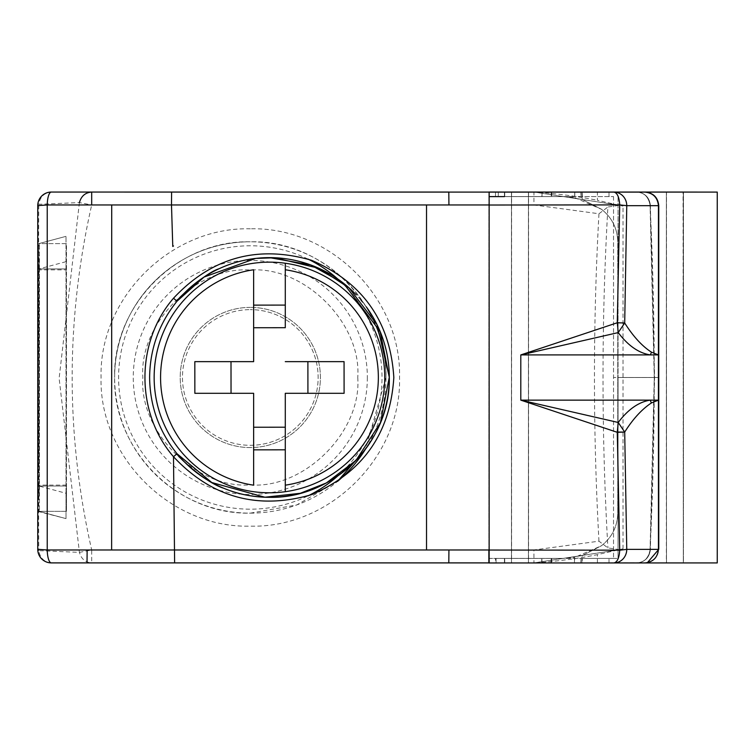 <?xml version="1.0" encoding="UTF-8"?>
<svg xmlns="http://www.w3.org/2000/svg" width="755" height="755" viewBox="0 0 755 755"><rect width="100%" height="100%" fill="white"/><g stroke="black" fill="none" stroke-linecap="round" stroke-linejoin="round"><path stroke-width="0.57" stroke-dasharray="3.77 2.83" d="M269.459 492.798A115.326 115.326 0 0 0 384.786 377.472A115.326 115.326 0 0 0 269.459 262.155A115.326 115.326 0 0 0 154.143 377.472A115.326 115.326 0 0 0 269.459 492.798M285.286 327.708L253.633 327.745L253.633 269.771M253.633 427.236L285.286 427.207L285.286 485.172M344.063 361.645L344.091 385.89M66.015 493.27L66.015 236.343L66.015 518.61L66.015 493.27L39.411 486.144L39.411 268.808C38.581 253.529 38.581 245.082 39.43 243.459L66.015 236.343L39.43 243.459L39.43 268.931L66.015 268.931M66.015 486.012L39.43 486.012L39.43 511.484L66.015 518.61L39.43 511.484C38.581 509.889 38.581 501.443 39.411 486.144M39.411 486.012L37.75 486.012L39.43 486.012L39.43 268.931L37.75 268.931L37.75 511.343L37.75 257.181L37.75 268.931L38.883 268.931L38.883 486.012L37.75 486.012L37.75 243.61L39.43 243.459L37.75 243.61L37.75 511.343L39.43 511.484L37.75 511.343L37.75 486.012L66.468 486.012L66.468 243.61L37.75 243.61L66.468 243.61L66.468 511.343L37.75 511.343L66.468 511.343L66.468 486.012M38.883 268.931L38.883 257.181L37.75 257.181L38.883 257.181L38.883 497.772L37.75 497.772L38.883 497.772L38.883 486.012M38.883 296.073L38.883 458.88L38.883 296.073M38.883 282.502L38.883 472.451L38.883 282.502M38.93 458.88L38.93 296.073L38.93 458.88M38.93 333.049L38.93 472.451L38.883 333.049M574.81 192.053L511.475 192.053L511.475 562.9L683.454 562.9L683.454 192.053L683.454 562.9L597.403 562.909L683.332 562.9L511.475 562.9L511.475 192.063L683.332 192.053L511.475 192.053L679.123 192.063M574.706 197.621L601.471 209.286L582.247 199.462L581.812 192.081L644.893 192.1L574.706 192.1L574.706 197.621L563.485 196.621L582.247 199.462L581.812 192.1L551.226 192.081L636.512 192.081C644.279 192.619 648.8 196.923 650.064 204.992L650.064 204.992C648.366 196.555 643.845 192.261 636.512 192.081L683.332 192.081L683.332 562.9L683.332 192.063L511.475 192.053L511.475 562.9M666.372 192.053L666.372 562.9L528.434 562.9L666.495 562.9L666.372 192.053L528.434 192.053L528.434 562.9L528.434 192.053L666.495 192.053L666.495 562.9L666.495 192.053L528.434 192.053L666.372 192.053M528.434 192.053L528.434 562.9M683.454 192.053L683.332 562.9L683.058 192.053M250.301 445.308A67.837 67.837 0 0 0 318.138 377.472A67.837 67.837 0 0 0 250.301 309.635A67.837 67.837 0 0 1 318.138 377.472A67.837 67.837 0 0 1 250.301 445.308A67.837 67.837 0 0 1 182.465 377.472A67.837 67.837 0 0 1 250.301 309.635A67.837 67.837 0 0 0 182.465 377.472A67.837 67.837 0 0 0 250.301 445.308M504.434 562.909L504.434 558.379L563.485 558.426L504.434 558.407L563.485 558.417L574.706 557.416L574.706 562.947L644.893 562.947L488.863 562.9L488.863 192.044L488.863 550.046M581.812 562.937L582.247 555.576L563.485 558.417L495.488 558.426L495.488 562.947L574.706 562.947M574.706 192.1L488.863 192.11L488.863 196.63L488.863 192.081L489.155 196.574L489.155 192.091L489.155 196.574L504.736 196.574L489.155 196.574L489.155 192.053L645.185 192.053C653.368 192.912 657.888 197.442 658.756 205.624L658.756 549.329C657.888 557.511 653.368 562.031 645.185 562.9L489.155 562.9L489.155 558.37L488.863 562.9L636.805 562.9L489.155 562.9L582.105 562.9L582.369 558.37L618.052 558.37L489.155 558.37L582.369 558.37M541.93 196.621L504.434 196.611L504.434 192.091L488.863 192.091L551.226 192.091L504.434 192.081L504.434 196.602L495.488 196.63L541.93 196.621L541.93 192.1M683.332 192.091L683.332 562.928L511.475 562.928L614.617 562.937M646.205 192.091L666.372 192.081M495.488 562.947L488.863 562.947L488.863 558.379L488.863 562.9L533.974 562.89L533.908 549.98L598.96 541.184L607.907 547.922L619.619 549.668L623.017 548.8L597.403 554.651A474.404 474.404 180 0 1 533.974 562.89L636.512 562.919C643.845 562.749 648.366 558.445 650.064 550.017C655.67 435.04 655.67 320.035 650.064 204.992L650.064 204.973C648.8 196.913 644.279 192.61 636.512 192.063C643.845 192.242 648.366 196.545 650.064 204.973C655.67 319.95 655.67 434.955 650.064 549.999C648.8 558.058 644.279 562.362 636.512 562.909L717.25 562.928M488.863 558.407L504.434 558.407L504.434 562.928L551.226 562.928L488.863 562.928L504.434 562.937L504.434 558.417L495.488 558.426M582.247 555.576L601.471 545.752C611.984 537.437 617.411 526.584 617.76 513.192L617.76 241.817C617.411 228.444 611.984 217.591 601.471 209.277C611.984 217.582 617.411 228.435 617.76 241.827L617.76 241.845C617.411 228.416 611.984 217.563 601.471 209.248L582.247 199.433L563.485 196.593L551.499 196.583L563.485 196.602L582.247 199.443L601.471 209.267C611.984 217.6 617.411 228.454 617.76 241.845L617.76 377.519L658.454 377.519L658.454 205.662C656.982 196.8 652.462 192.28 644.893 192.1L644.893 192.1C652.867 192.619 657.388 197.14 658.454 205.662L658.454 549.376C657.388 557.888 652.867 562.409 644.893 562.937C652.462 562.768 656.982 558.247 658.454 549.376L658.454 205.671C656.982 196.8 652.462 192.28 644.893 192.1L646.233 192.091M582.247 199.433L581.812 192.063L504.434 192.063L504.434 196.583L551.499 196.602L488.863 196.583M504.434 192.063L489.155 192.053L489.155 204.964L91.685 204.964L79.407 202.585L38.76 204.303C40.072 196.819 44.262 192.733 51.321 192.053A13.571 13.571 0 0 0 37.75 205.624L38.76 204.303L38.156 377.472L38.76 550.64L37.75 549.329L37.75 205.624A13.571 13.571 0 0 1 51.321 192.053M683.332 192.063L581.812 192.063M598.96 541.184C592.958 432.039 592.958 322.895 598.96 213.75L533.908 204.954L533.974 192.044L597.403 192.044L597.403 200.292L623.017 206.134L619.619 205.275L607.907 207.021C601.386 320.648 601.386 434.285 607.907 547.922M717.25 562.9L717.25 192.091L717.25 562.9M504.434 558.379L488.863 558.379M563.485 558.398L582.247 555.557L601.471 545.723C611.984 537.409 617.411 526.556 617.76 513.164L617.76 513.192C617.411 526.594 611.984 537.447 601.471 545.761L574.706 557.416M636.512 562.928C644.279 562.381 648.8 558.087 650.064 550.017L650.064 549.999C648.366 558.426 643.845 562.73 636.512 562.909M623.017 548.8L623.017 206.134M533.974 192.044L619.619 205.275L533.974 192.044A474.404 474.404 0 0 1 597.403 200.292M598.96 213.75L607.907 207.021M644.893 562.937L644.893 562.947C652.462 562.758 656.982 558.238 658.454 549.366L658.454 377.519L617.76 377.519L617.76 513.164C617.411 526.575 611.984 537.428 601.471 545.742L582.247 555.557L563.485 558.389M650.064 550.017L654.264 377.5L650.064 204.992L654.264 377.491L650.064 549.999M533.974 562.89L619.619 549.668L533.974 562.89M617.76 377.5L654.264 377.5L617.76 377.491M357.747 377.472C361.843 431.567 304.416 489.013 250.301 484.918C196.215 489.013 138.76 431.586 142.865 377.472C138.769 323.376 196.196 265.939 250.301 270.035C304.397 265.939 361.853 323.357 357.747 377.472M250.301 513.145A135.673 135.673 0 0 0 337.485 481.426L296.715 504.963L250.301 513.145A135.673 135.673 0 0 1 114.628 377.472C112.844 449.999 177.614 514.919 250.264 513.145M385.984 377.472A135.673 135.673 0 0 0 365.458 305.728A135.673 135.673 0 0 1 385.984 377.472L365.458 449.225A135.673 135.673 0 0 0 385.984 377.472C387.853 305.039 322.847 239.93 250.339 241.798L250.301 241.798C177.784 239.911 112.75 305.039 114.628 377.472A135.673 135.673 0 0 1 250.301 241.798A135.673 135.673 0 0 0 114.628 377.472M250.339 228.803C170.536 226.736 99.056 297.97 101.066 377.34C98.886 456.728 170.432 528.217 250.264 526.15C330.058 528.264 401.679 456.832 399.546 377.443C401.594 298.083 330.209 226.783 250.339 228.803M489.155 562.9L489.155 204.964M489.155 549.989L91.685 549.989C65.666 435.031 65.666 320.016 91.685 204.964M87.033 562.9L91.685 562.9L91.685 549.989L79.407 552.367L38.76 550.64C40.072 558.134 44.262 562.22 51.321 562.9A13.571 13.571 0 0 1 37.75 549.329A13.571 13.571 0 0 0 51.321 562.9M647.375 562.72L582.105 562.9M550.971 192.053L504.736 192.053L580.765 192.053L550.971 192.053L551.244 196.574L504.736 196.574L613.532 196.574L551.244 196.574L550.971 192.053M636.805 192.053L580.765 192.053L636.805 192.053C644.694 192.818 649.206 197.121 650.357 204.964C649.206 197.121 644.694 192.818 636.805 192.053M448.81 192.053L489.155 192.053M574.008 196.574L489.155 196.574L574.008 196.574M177 301.226L177.01 301.217A119.847 119.847 0 0 0 177.01 453.727L177 453.727M366.326 306.907A119.847 119.847 0 0 0 362.693 302.17M360.918 300.028A119.847 119.847 0 0 0 356.341 294.922M581.039 558.37L613.532 558.37L581.039 558.37L580.765 562.9L581.039 558.37M498.281 192.053L498.253 196.574M650.357 204.964L654.566 377.472L650.357 549.989L654.566 377.472L650.357 204.964M79.407 202.585L59.126 378.312L79.407 552.367C81.257 558.908 85.353 562.418 91.685 562.9M496.063 558.37L496.063 562.9M658.445 377.472L618.052 377.472L618.052 558.37L618.052 377.472L658.756 377.472M609.002 562.9L609.002 558.37M618.052 196.574L618.052 377.472L618.052 196.574M609.002 196.574L609.002 192.053M613.532 196.574L613.532 558.37L613.532 196.574M654.566 377.472L613.532 377.472L654.566 377.472M636.805 562.9C644.694 562.126 649.206 557.822 650.357 549.989C649.206 557.822 644.694 562.126 636.805 562.9M250.301 307.379A70.102 70.102 0 0 0 180.209 377.472A70.102 70.102 0 0 0 250.301 447.573A70.102 70.102 0 0 0 320.403 377.472A70.102 70.102 0 0 0 250.301 307.379A70.102 70.102 0 0 1 320.403 377.472A70.102 70.102 0 0 1 250.301 447.573A70.102 70.102 0 0 1 180.209 377.472A70.102 70.102 0 0 1 250.301 307.379M365.458 305.728A135.673 135.673 0 0 0 250.301 241.798A135.673 135.673 0 0 1 365.458 305.728M66.015 261.674L39.411 268.808M37.75 511.343L66.015 518.61M39.411 268.931L66.468 268.931M38.883 275.632L37.75 275.632M38.883 479.321L37.75 479.321M37.75 497.772L38.883 497.772M528.557 192.053L528.557 562.9M511.597 192.053L511.597 562.9M541.93 562.947L541.93 558.426M495.488 192.11L495.488 196.63M533.908 204.954L488.863 204.954M533.908 549.98L488.863 549.98M551.226 192.063L551.499 196.621M597.403 562.89L597.403 554.651M551.499 558.389L551.226 562.909M367.345 377.472A117.034 117.034 0 0 1 250.301 494.506A117.034 117.034 0 0 1 133.267 377.472A117.034 117.034 0 0 1 250.301 260.437A117.034 117.034 0 0 1 367.345 377.472M337.721 475.98A131.7 131.7 0 0 0 337.721 278.973M307.946 259.059A131.7 131.7 0 0 0 118.601 377.472A131.7 131.7 0 0 0 307.974 495.875M574.47 558.37L574.47 562.9M574.81 192.11L574.8 196.574M542.033 196.574L542.043 192.11M582.369 196.574L582.105 192.053M551.527 192.053L551.792 196.574M504.736 196.574L504.736 192.053M580.765 192.053L581.039 196.574L580.765 192.053M504.736 562.9L504.736 558.37M37.75 269.837L66.468 269.837M66.468 485.106L37.75 485.106M541.703 562.9L541.703 558.37M551.792 558.37L551.527 562.9M550.971 562.9L551.244 558.37L550.971 562.9M511.475 192.091L511.475 562.928"/><path stroke-width="1.13" d="M285.286 327.708L285.286 263.24A115.326 115.326 0 0 1 285.286 491.703A115.326 115.326 0 0 1 154.143 377.472A115.326 115.326 0 0 1 285.286 263.24L285.286 327.708L253.633 327.745L253.633 361.645L253.633 269.771A108.852 108.852 0 0 0 253.633 485.172L253.633 449.848L285.286 449.82M285.286 491.703L285.286 485.172L285.286 491.703A115.326 115.326 0 0 0 324.584 478.764M253.633 305.133L285.286 305.095M344.091 385.89L344.101 393.308L307.917 393.308L307.889 361.645L285.286 361.645L344.063 361.645L344.101 393.308L285.286 393.308L285.286 485.172A108.852 108.852 0 0 0 285.286 269.771M253.633 485.172L253.633 393.308L194.856 393.308L194.828 361.645L253.633 361.645L231.002 361.645L231.039 393.308L194.856 393.308L194.828 361.645L231.002 361.645M307.917 393.308L285.286 393.308L285.286 427.207L253.633 427.236L253.633 449.848M307.889 361.645L344.063 361.645M253.633 427.236L253.633 393.308L231.039 393.308M683.454 192.053L488.863 192.044M679.123 192.063L646.205 192.091M646.233 192.091L717.25 192.091L717.25 562.928L644.893 562.937C653.075 562.088 657.596 557.558 658.454 549.376L626.754 549.385L624.696 432.058L617.26 432.304L618.222 422.47L520.799 400.141L617.26 432.304L619.723 550.168L626.754 549.385A13.571 12.778 90 0 1 613.975 562.947L488.863 562.956L488.863 550.046L619.723 550.168C619.204 557.926 617.288 562.182 613.975 562.947L488.863 562.956M651.386 402.953L658.445 400.141L650.168 400.141L651.386 402.953C641.816 409.314 632.926 419.016 624.696 432.058L618.222 422.47C628.084 409.399 638.73 401.962 650.168 400.141L520.799 400.141L520.799 354.916L618.222 332.596L624.696 322.998L617.269 322.762L619.723 204.898L488.863 205.02M488.863 192.11L644.893 192.1C653.075 192.969 657.596 197.489 658.454 205.671L658.445 354.916L651.499 352.189C642.165 346.215 633.237 336.485 624.696 322.998L617.269 322.762L520.799 354.916L650.319 354.916C638.824 353.142 628.122 345.696 618.222 332.596L617.335 322.998M683.058 192.053L511.748 192.053M504.434 196.611L489.155 196.611M666.372 192.081L683.332 192.063M597.403 192.053L717.25 192.091M614.617 562.937L683.332 562.928M644.893 562.947L613.975 562.947L644.893 562.947M619.723 204.898C619.213 197.14 617.297 192.874 613.975 192.11A13.571 12.778 90 0 1 626.763 205.681L619.723 204.898M651.499 352.189L650.319 354.916L658.445 354.916L658.454 549.376M337.485 481.426A135.673 135.673 0 0 0 365.458 449.225L337.485 481.426M489.155 192.091L51.321 192.053L448.81 192.053L448.923 204.964L489.155 204.964L489.155 192.053M489.155 204.964L489.155 562.9M91.685 562.9L488.863 562.9L51.321 562.9L87.033 562.9L87.136 549.989L448.923 549.989L448.81 562.9M647.375 562.72L658.756 549.329L658.756 205.624C657.888 197.442 653.368 192.912 645.185 192.053L574.81 192.11M173.499 245.951L172.772 246.479L171.489 204.964L111.712 204.964L111.627 549.989L111.712 204.964L47.235 204.964L47.235 549.989L87.136 549.989M180.983 458.313A119.847 119.847 0 0 0 269.459 497.319C249.537 496.799 236.759 493.647 223.688 488.24C203.425 481.822 174.688 453.472 177.01 453.727L173.49 456.709C135.447 412.825 135.419 342.185 173.49 298.244C211.749 257.38 257.766 244.724 311.541 260.286C362.872 282.549 390.307 321.611 393.827 377.472C390.307 433.351 362.881 472.413 311.541 494.657C257.766 510.21 211.749 497.564 173.49 456.709L174.622 562.9M171.612 192.053L171.489 204.964L448.923 204.964M173.49 456.709L177.01 453.727C159.088 431.501 149.962 406.086 149.613 377.472C149.952 348.867 159.078 323.442 177.01 301.217C174.754 301.169 204.709 273.036 219.044 268.752C234.597 261.475 251.406 257.766 269.459 257.625A119.847 119.847 0 0 0 177.01 301.217L204.039 277.066L255.69 258.427L275.009 257.757L318.846 268.28L348.895 287.74L377.104 324.782L389.306 377.104L380.473 422.63L356.058 460.323L326.368 482.945L300.311 493.279L264.892 497.234L211.759 482.511L177.01 453.727A119.847 119.847 0 0 0 180.936 458.257M356.341 294.922A119.847 119.847 0 0 0 269.459 257.625L310.588 264.911L343.516 283.248L380.171 331.568L389.306 377.472C390.797 441.769 333.625 498.81 269.459 497.319A119.847 119.847 0 0 0 366.326 306.907M362.693 302.17A119.847 119.847 0 0 0 360.918 300.028M173.49 298.244L177.01 301.217L173.49 298.244M91.685 204.945L91.685 192.053C85.353 192.534 81.257 196.045 79.407 202.585M37.75 205.624A13.571 13.571 0 0 1 51.321 192.053A13.571 4.086 90 0 0 47.235 204.964L37.75 205.624L37.75 549.329L47.235 549.989A13.571 4.086 90 0 0 51.321 562.9A13.571 13.571 0 0 1 37.75 549.329M253.633 491.703A115.326 115.326 0 0 1 253.633 263.24M624.696 432.058L617.335 432.058M624.696 322.998L626.763 205.681L658.454 205.671M337.721 278.973A131.7 131.7 0 0 0 307.946 259.059M307.974 495.875A131.7 131.7 0 0 0 337.721 475.98M426.528 204.964L426.528 549.989M448.923 549.989L489.155 549.989M171.706 192.053L293.402 192.053"/></g></svg>
